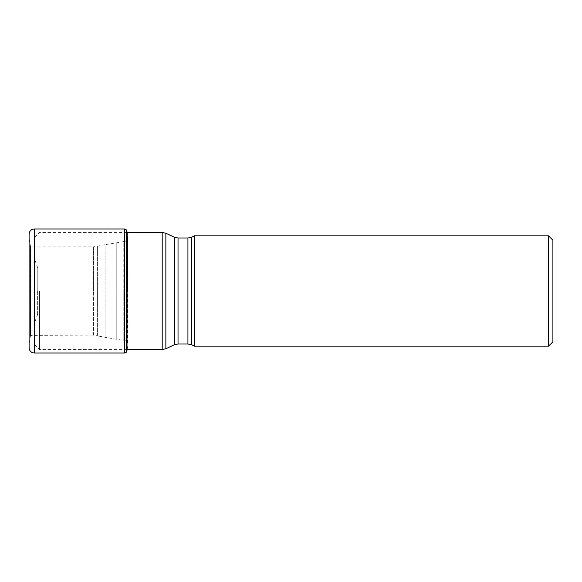 <?xml version="1.0" encoding="UTF-8"?>
<svg xmlns="http://www.w3.org/2000/svg" width="582" height="582" viewBox="0 0 582 582"><rect width="100%" height="100%" fill="white"/><g stroke="black" fill="none" stroke-linecap="round" stroke-linejoin="round"><path stroke-width="0.44" stroke-dasharray="2.91 2.18" d="M126.57 352.088L126.57 291L127.851 291L127.851 236.423L127.851 345.577L127.851 291L31.966 291L31.966 246.943L31.966 335.057L31.966 291L30.511 291L30.511 246.426L30.511 335.574L30.511 291L29.136 291L29.136 343.54L29.1 291L34.309 291L34.309 258.619L34.309 344.348L34.309 237.652L34.309 291L126.57 291L126.57 229.912M126.73 351.884L126.73 230.116M29.1 291L29.1 347.818L29.136 343.54L30.249 337.138L30.249 291L30.337 336.614L30.337 245.386L30.337 336.614L30.657 246.572L30.657 335.428L92.902 335.057L92.902 246.943L92.902 335.057L93.44 335.116L93.44 291L93.44 335.116L97.398 335.894L97.398 246.106L97.398 335.894L105.08 337.313L105.08 291L105.08 337.313L116.778 339.299L116.778 242.701L116.778 339.299L123.791 340.397L123.791 291L123.791 340.397L124.548 340.55L124.548 241.45L124.548 340.55C125.21 340.412 126.17 341.052 127.436 342.456L127.734 237.456L127.851 345.577L127.065 350.066L127.065 231.934L127.851 236.423L127.436 239.544L127.436 291L127.436 239.544C126.17 240.948 125.21 241.588 124.548 241.45L123.791 241.603L123.791 291L123.791 241.603L105.08 244.687L105.08 291L105.08 244.687L93.44 246.884L93.44 291L93.44 246.884L31.966 246.943L30.511 246.426L30.249 244.862L30.249 291L30.249 244.862L29.136 238.46L29.1 234.182L29.1 291M39.518 291L39.518 349.556L39.518 291M194.512 346.137L194.512 235.863M548.557 346.137L548.557 235.863M552.9 341.794L552.9 240.206M37.786 291L37.786 267.989L37.786 291M124.57 228.973L124.57 353.027M34.309 353.027L34.309 228.973M126.963 231.381L126.963 350.619M162.196 349.556L162.196 232.444M165.863 348.742L165.863 233.258M174.36 237.223L174.36 344.777M178.034 238.031L178.034 343.969M187.928 238.031L187.928 343.969M191.602 237.223L191.602 344.777M34.716 291L34.716 260.452L34.716 291M37.379 291L37.379 315.844L37.379 291M127.152 349.556L39.518 349.556L34.309 344.348M127.065 232.444L39.518 232.444L34.309 237.652M37.786 267.989L34.309 258.619M37.786 314.011L34.309 323.381"/><path stroke-width="0.87" d="M126.57 229.912L126.57 352.088L124.57 353.027L124.57 228.973L126.73 230.116L126.57 352.088M34.309 353.027C31.144 352.721 29.406 350.982 29.1 347.818L29.1 234.182C29.406 231.018 31.144 229.279 34.309 228.973L34.309 353.027L124.57 353.027M191.602 237.223L194.512 235.863L194.512 346.137L191.602 344.777L191.602 237.223L187.928 238.031L178.034 238.031L174.36 237.223L165.863 233.258L165.863 348.742L174.36 344.777L174.36 237.223M548.557 346.137L552.9 341.794L552.9 240.206L548.557 235.863L548.557 346.137L194.512 346.137M127.065 231.934L126.963 350.619L127.152 232.444M127.065 232.444L162.196 232.444L162.196 349.556L127.152 349.556M191.602 344.777L187.928 343.969L178.034 343.969L178.034 238.031M187.928 343.969L187.928 238.031M34.309 228.973L124.57 228.973M126.73 230.116L126.963 231.381M126.963 350.619L126.73 351.884M162.196 232.444L165.863 233.258M162.196 349.556L165.863 348.742M178.034 343.969L174.36 344.777M548.557 235.863L194.512 235.863"/></g></svg>
